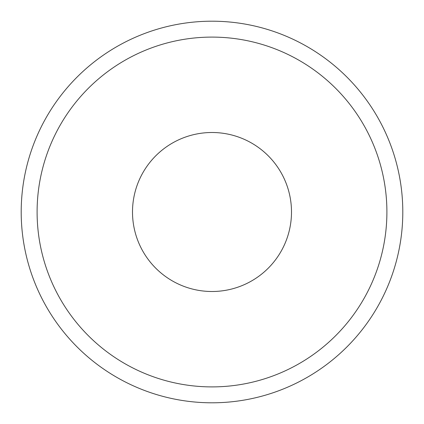 <?xml version="1.0" encoding="UTF-8"?>
<svg xmlns="http://www.w3.org/2000/svg" width="424" height="424" viewBox="0 0 424 424"><rect width="100%" height="100%" fill="white"/><g stroke="black" fill="none" stroke-linecap="round" stroke-linejoin="round"><path stroke-width="0.64" d="M402.8 212A190.8 190.8 0 0 1 116.6 377.238A190.8 190.8 0 0 1 116.6 46.762A190.8 190.8 0 0 1 402.8 212M212 386.9A174.9 174.9 0 0 0 363.469 124.55A174.9 174.9 0 0 0 60.531 124.55A174.9 174.9 0 0 0 212 386.9M212 291.5A79.5 79.5 0 0 1 143.153 172.25A79.5 79.5 0 0 1 280.847 172.25A79.5 79.5 0 0 1 212 291.5"/></g></svg>
